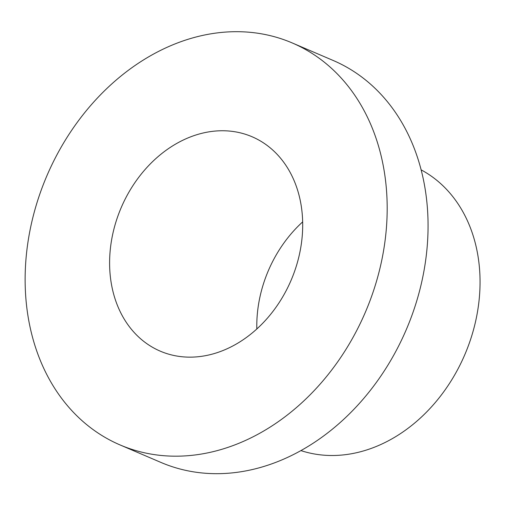 <?xml version="1.0" encoding="UTF-8"?>
<svg xmlns="http://www.w3.org/2000/svg" width="505" height="505" viewBox="0 0 505 505"><rect width="100%" height="100%" fill="white"/><g stroke="black" fill="none" stroke-linecap="round" stroke-linejoin="round"><path stroke-width="0.76" d="M216.449 352.888A116.617 92.396 -66.8 0 0 300.879 246.869A116.617 92.396 -66.8 0 0 252.033 136.735A116.617 92.396 -66.8 0 0 121.213 207.593A116.617 92.396 -66.8 0 0 160.268 351.158A116.617 92.396 -66.8 0 0 216.449 352.888M186.844 39.674A218.652 173.24 113.2 0 1 292.18 42.925A218.652 173.24 113.2 0 1 365.418 312.109A218.652 173.24 113.2 0 1 120.121 444.962A218.652 173.24 113.2 0 1 28.539 238.461A218.652 173.24 113.2 0 1 186.844 39.674M292.18 42.925L333.066 60.423A218.652 173.24 113.2 0 1 406.298 329.601A218.652 173.24 113.2 0 1 161.007 462.46L120.121 444.962M421.107 169.85A153.059 121.263 113.2 0 1 464.815 354.649A153.059 121.263 113.2 0 1 300.955 450.605M302.653 221.897A116.617 92.396 -66.8 0 0 256.824 328.982"/></g></svg>
